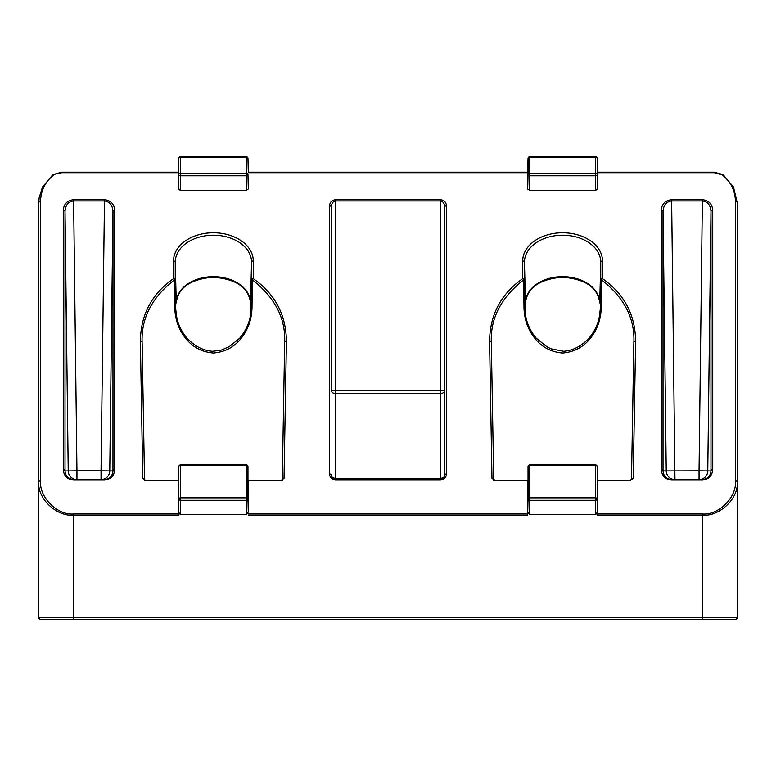 <?xml version="1.0" encoding="UTF-8"?>
<svg xmlns="http://www.w3.org/2000/svg" width="776" height="776" viewBox="0 0 776 776"><rect width="100%" height="100%" fill="white"/><g stroke="black" fill="none" stroke-linecap="round" stroke-linejoin="round"><path stroke-width="1.16" d="M527.68 189.014L528.029 174.551A1.746 1.212 1.4 0 0 529.775 175.783L529.775 173.339A1.746 1.232 180 0 0 528.029 174.551L528.029 158.479A1.746 1.232 0 0 1 529.775 157.266L529.775 173.339L595.425 173.339L595.425 175.783A1.746 1.212 -1.4 0 0 597.171 174.571L597.52 189.014L595.774 190.246L529.426 190.246L527.68 189.014L528.029 158.459A1.746 1.232 1.4 0 0 528.029 158.479L527.68 172.699L248.32 172.699L247.971 158.459A1.746 1.232 178.6 0 1 247.971 158.479A1.746 1.232 180 0 0 246.225 157.266L246.225 173.339L180.575 173.339A1.746 1.232 180 0 0 178.829 174.551A1.746 1.212 -178.6 0 1 178.829 174.551L178.48 189.014L180.226 190.246L246.574 190.246L248.32 189.014L247.971 174.551A1.746 1.212 178.6 0 1 246.225 175.783L246.574 190.246M104.479 200.935C109.629 201.624 112.462 205.068 112.976 211.256L112.976 470.945C112.452 476.154 109.581 479.025 104.372 479.568L73.623 479.568C68.414 479.025 65.543 476.154 65.019 470.945A1.746 1.232 180 0 0 63.273 469.732C63.923 475.979 67.367 479.432 73.623 480.082L104.372 480.082C110.628 479.432 114.072 475.979 114.722 469.732A1.746 1.232 180 0 0 112.976 470.945L109.765 470.945L112.976 211.256A1.746 1.232 180 0 1 114.722 210.044C114.091 203.855 110.687 200.402 104.498 199.694L101.045 470.838L76.95 470.838L73.623 200.935L104.372 200.935L104.372 199.694L73.497 199.694L73.516 200.935L73.623 199.694M180.575 464.863L246.225 464.863L246.225 465.367A1.746 1.232 180 0 1 247.971 466.58L247.971 466.56A1.746 1.232 -1.4 0 0 247.971 466.56L247.971 499.036A1.746 1.232 180 0 0 246.225 497.823L246.574 514.488L248.291 512.014L247.971 499.036A1.746 1.232 178.6 0 1 246.225 500.287L180.575 500.287L180.575 497.823A1.746 1.232 180 0 0 178.829 499.036L178.509 512.014L180.226 514.488L180.575 500.287A1.746 1.232 -178.6 0 1 178.829 499.055A1.746 1.232 -178.6 0 1 178.829 499.036L178.829 466.58A1.746 1.232 1.4 0 0 178.829 466.58L178.829 466.58A1.746 1.232 180 0 1 180.575 465.367L246.225 465.367L246.225 497.823L180.575 497.823L180.575 464.863A1.746 1.746 0 0 0 178.829 466.56M144.54 480.48L142.124 342.323C141.154 318.179 151.931 297.363 174.454 279.864A1.746 0.834 -123.1 0 0 173.514 278.662C151.824 293.832 140.776 314.649 140.378 341.12L142.774 478.365L146.266 480.8L178.48 480.8L178.48 513.974L73.72 513.974C57.308 515.458 39.062 497.212 40.546 480.8A1.746 1.232 180 0 0 38.8 482.041C37.238 498.454 56.444 516.69 73.72 515.216L178.47 515.216L178.509 512.014M186.55 339.461C179.072 330.527 175.153 320.013 174.794 307.926L175.599 307.936L176.53 316.259C177.394 320.226 179.14 329.005 187.142 338.278L186.55 339.461C193.564 347.609 202.517 352.12 213.4 352.993C224.303 352.12 233.246 347.609 240.25 339.461L239.658 338.278L229.162 346.697L220.84 350.267L212.478 351.266C203.05 350.539 194.611 346.212 187.142 338.278M712.727 210.044A1.746 1.232 0 0 0 710.981 211.256L707.77 470.945L710.981 470.945L710.981 211.256C710.467 205.068 707.634 201.624 702.484 200.935L671.521 200.935C666.371 201.624 663.538 205.068 663.024 211.256L663.024 470.945C663.548 476.154 666.419 479.025 671.628 479.568L702.377 479.568C707.586 479.025 710.457 476.154 710.981 470.945A1.746 1.232 -0 0 1 712.727 469.732C712.077 475.979 708.633 479.432 702.377 480.082L671.628 480.082C665.371 479.432 661.928 475.979 661.278 469.732A1.746 1.232 -0 0 1 663.024 470.945L666.235 470.945L663.024 211.256A1.746 1.232 -0 0 0 661.278 210.044C661.909 203.855 665.313 200.402 671.502 199.694L702.503 199.694C708.692 200.402 712.096 203.855 712.727 210.044L712.727 469.732M528.029 466.58L528.029 466.56A1.746 1.232 -178.6 0 1 528.029 466.56L528.029 499.036A1.746 1.232 0 0 1 529.775 497.823L529.426 514.488L527.709 512.014L528.029 499.036A1.746 1.232 1.4 0 0 529.775 500.287L595.425 500.287A1.746 1.232 -1.4 0 0 597.171 499.055A1.746 1.232 -1.4 0 0 597.171 499.036L597.491 512.014L595.774 514.488L595.425 497.823A1.746 1.232 -0 0 1 597.171 499.036L597.171 466.58A1.746 1.232 178.6 0 1 597.171 466.58A1.746 1.746 0 0 0 595.425 464.863L529.775 464.863A1.746 1.746 0 0 0 528.029 466.56A1.746 1.232 0 0 1 529.775 465.367L529.775 497.823L595.425 497.823L595.425 465.367A1.746 1.232 0 0 1 597.171 466.58L597.171 466.58M535.75 339.461L536.342 338.278L546.837 346.697L550.863 348.754L563.522 351.266C572.95 350.539 581.389 346.212 588.858 338.278L588.858 338.278C596.86 329.005 598.606 320.226 599.47 316.259L600.401 307.936L601.206 307.926C600.847 320.013 596.928 330.527 589.45 339.461C582.437 347.609 573.483 352.12 562.6 352.993C551.697 352.12 542.754 347.609 535.75 339.461C528.291 330.566 524.372 320.051 523.994 307.926L523.654 279.864C501.073 297.499 490.296 318.315 491.324 342.323L493.74 480.48M702.28 513.974L702.28 515.216L597.53 515.216L597.52 513.974L702.28 513.974C718.692 515.458 736.938 497.212 735.454 480.8L735.454 201.44A1.746 1.232 -0 0 1 737.2 202.681L737.2 482.041C738.762 498.454 719.556 516.69 702.28 515.216L702.28 619.248L40.546 619.248A1.746 1.746 0 0 1 38.8 617.502L38.8 482.041L38.8 617.502L737.2 617.502A1.746 1.746 0 0 1 735.454 619.248L702.28 619.248L735.454 619.248M702.503 619.248L712.727 619.248M597.52 513.974L597.52 480.8L629.734 480.8L629.734 480.295L597.51 480.295M735.454 201.44C735.173 190.469 730.711 181.594 722.068 174.823L714.201 172.699L597.52 172.699L597.171 158.479A1.746 1.232 -1.4 0 0 597.171 158.459L597.52 172.699L714.192 172.699M597.52 189.014L597.52 172.699M180.226 190.246L180.575 175.783L246.225 175.783L246.225 173.339A1.746 1.232 -0 0 1 247.971 174.551L248.32 189.014M178.48 189.014L178.829 158.479A1.746 1.232 -178.6 0 1 178.829 158.459L178.48 172.699L61.799 172.699L52.884 174.658L61.799 172.185L178.49 172.185M40.546 480.8L40.546 201.44C40.827 190.469 45.289 181.594 53.932 174.823M248.291 512.014L248.32 480.8L280.534 480.8L284.026 478.365L286.422 341.12C286.024 314.649 274.976 293.832 253.286 278.662A1.746 0.834 123.1 0 0 252.345 279.864C274.927 297.499 285.704 318.315 284.676 342.323L282.26 480.48M527.69 480.295L495.466 480.295L495.466 480.8L527.68 480.8L527.67 515.216L248.33 515.216M495.466 480.8L491.974 478.365L489.578 341.12C489.976 314.649 501.024 293.832 522.714 278.662A1.746 1.232 0 0 1 524.46 279.874L524.809 308.392C525.323 319.974 529.174 329.936 536.342 338.278M600.372 308.867L600.74 279.874A1.746 1.232 0 0 1 602.486 278.662C624.176 293.832 635.224 314.649 635.622 341.12L633.226 478.365L629.734 480.8M489.578 341.12A1.746 1.232 -1 0 1 491.324 342.323L493.72 479.568A1.746 1.232 -1 0 0 491.974 478.365M629.734 480.295L631.48 479.568L633.876 342.323C634.846 318.179 624.069 297.363 601.545 279.864L601.206 307.926M527.709 512.014L527.67 515.216M246.574 514.488L180.226 514.488M597.53 515.216L597.491 512.014M529.426 514.488L595.774 514.488M737.2 482.041L737.2 617.502L737.2 482.041A1.746 1.232 0 0 0 735.454 480.8M722.068 174.823L723.116 174.649L714.201 172.185L597.51 172.185M633.876 342.323A1.746 1.232 1 0 1 635.622 341.12M602.486 278.662A1.746 0.834 123.1 0 0 601.545 279.864L600.74 279.874L600.74 262.181A38.14 26.966 0 0 0 562.6 235.215A38.14 26.966 0 0 0 524.46 262.181A1.746 1.232 180 0 0 522.714 260.969A39.886 28.208 180 0 1 562.6 232.771A39.886 28.208 180 0 1 602.486 260.969L602.486 278.662M525.468 302.97A1.746 1.232 180 0 0 525.468 302.95L524.46 262.181L524.46 279.874L523.654 279.864A1.746 0.834 -123.1 0 0 522.714 278.662L522.714 260.969M597.171 158.459A1.746 1.746 0 0 0 595.425 156.752L595.425 173.339A1.746 1.232 -0 0 1 597.171 174.551A1.746 1.212 -1.4 0 0 597.171 174.551L597.171 158.479A1.746 1.232 180 0 0 595.425 157.266L529.775 157.266L529.775 156.752A1.746 1.746 0 0 0 528.029 158.459M286.422 341.12A1.746 1.232 -179 0 0 284.676 342.323L282.28 479.568A1.746 1.232 -179 0 1 284.026 478.365M146.266 480.8L144.52 479.568L142.124 342.323A1.746 1.232 179 0 0 140.378 341.12M239.658 338.278C247.04 329.383 250.89 319.421 251.191 308.392L251.54 279.874L252.345 279.864L252.006 307.926C251.628 320.051 247.709 330.566 240.25 339.461M40.546 201.44A1.746 1.232 180 0 0 38.8 202.681L38.8 482.041M178.47 515.216L178.48 513.974M73.497 199.694C67.308 200.402 63.904 203.855 63.273 210.044A1.746 1.232 180 0 1 65.019 211.256L68.23 470.945L65.019 470.945L65.019 211.256C65.533 205.068 68.366 201.624 73.516 200.935M280.534 480.8L282.28 479.568M253.286 260.969A1.746 1.232 0 0 0 251.54 262.181L251.54 279.874A1.746 1.232 0 0 1 253.286 278.662L253.286 260.969A39.886 28.208 0 0 0 213.4 232.771A39.886 28.208 0 0 0 173.514 260.969L173.514 278.662A1.746 1.232 0 0 1 175.26 279.874L175.26 262.181A38.14 26.966 180 0 1 213.4 235.215A38.14 26.966 180 0 1 251.54 262.181L250.532 302.921A37.132 26.258 0 0 0 213.4 276.663A37.132 26.258 0 0 0 176.268 302.921L176.268 302.95A1.746 1.232 180 0 0 176.268 302.921A1.746 1.232 180 0 1 176.268 302.97M246.225 156.752L180.575 156.752L180.575 175.783A1.746 1.212 -178.6 0 1 178.829 174.571L178.829 158.479A1.746 1.232 -0 0 1 180.575 157.266L246.225 157.266L246.225 156.752A1.746 1.746 0 0 1 247.971 158.459M335.62 199.694L335.62 390.464L331.255 390.464L331.255 207.046L331.255 390.464A4.365 3.085 0 0 0 335.62 393.548L335.62 478.288A4.365 3.085 -0 0 1 331.255 475.203L332.535 478.288L335.62 479.568L440.38 479.568L443.465 478.288L444.745 475.203L444.745 207.046C444.464 203.361 443.009 201.323 440.38 200.935L335.62 200.935C332.991 201.323 331.536 203.361 331.255 207.046A1.746 1.232 0 0 0 329.509 205.805C329.897 202.119 331.934 200.082 335.62 199.694L440.38 199.694C444.066 200.082 446.103 202.119 446.491 205.805L446.491 473.971C446.103 477.657 444.066 479.694 440.38 480.082L335.62 480.082C331.934 479.694 329.897 477.657 329.509 473.971A1.746 1.232 0 0 1 331.255 475.203A4.365 4.365 0 0 0 331.255 475.387A4.365 4.365 0 0 1 331.255 475.203L332.079 477.754M446.491 473.971A1.746 1.232 0 0 0 444.745 475.203A4.365 3.085 0 0 1 440.38 478.288L440.38 390.464L444.745 390.464A4.365 3.085 -0 0 1 440.38 393.548L335.62 393.548L335.62 390.464L440.38 390.464L440.38 199.694M440.38 480.082L440.38 478.288L335.62 478.288L335.62 479.568A4.365 4.365 0 0 1 335.436 479.568A4.365 4.365 0 0 0 335.62 479.568L332.535 478.288M440.38 479.568A4.365 4.365 0 0 0 440.564 479.568A4.365 4.365 0 0 1 440.38 479.568L443.465 478.288M444.745 207.046A1.746 1.232 0 0 1 446.491 205.805M252.006 307.926L251.201 307.936L251.172 308.838M524.828 308.848L524.799 307.936L523.994 307.926M588.858 338.278L589.45 339.461M250.532 302.97A1.746 1.232 -0 0 1 250.532 302.95A1.746 1.232 -0 0 1 250.532 302.921C248.63 287.479 236.098 278.894 212.925 277.207C190.266 279.205 178.043 287.78 176.268 302.95L175.26 262.181A1.746 1.232 180 0 0 173.514 260.969M206.358 277.148A38.878 27.49 180 0 1 213.4 276.692A38.878 27.49 180 0 1 220.442 277.148M599.732 302.97A1.746 1.232 -0 0 1 599.732 302.95L599.732 302.95A1.746 1.232 -0 0 1 599.732 302.921C597.83 287.479 585.298 278.894 562.125 277.207C539.465 279.205 527.243 287.78 525.468 302.95A37.132 26.258 180 0 1 562.6 276.663A37.132 26.258 180 0 1 599.732 302.921L600.74 262.181A1.746 1.232 0 0 1 602.486 260.969M569.642 277.148A38.878 27.49 0 0 0 562.6 276.692A38.878 27.49 0 0 0 555.558 277.148M174.794 307.926L174.454 279.864L175.26 279.874L175.628 308.867M702.484 200.935L702.503 199.694M702.377 199.694L699.05 470.838L666.235 470.945A8.73 8.73 90 0 0 674.955 479.568L671.628 199.694M671.521 200.935L671.502 199.694M329.509 473.971L329.509 205.805M114.722 469.732L114.722 210.044M63.273 210.044L63.273 469.732M248.32 513.974L527.68 513.974M661.278 469.732L661.278 210.044M73.72 513.974L73.72 619.248M595.425 464.863L595.425 465.367L529.775 465.367L529.775 464.863M525.468 314.872L525.468 302.921A1.746 1.232 180 0 0 525.468 302.921L525.468 314.872M707.77 470.945L699.05 470.838L699.05 479.568A8.73 8.73 90 0 0 707.77 470.945M595.774 190.246L595.425 175.783L529.775 175.783L529.426 190.246M631.48 479.568L631.48 479.568A1.746 1.232 1 0 1 633.226 478.365M671.628 479.568L671.628 480.082M702.377 479.568L702.377 480.082M250.532 314.872L250.532 302.921L250.532 314.872M68.23 470.945L76.95 470.838L76.95 479.568A8.73 8.73 90 0 1 68.23 470.945M101.045 470.838L109.765 470.945A8.73 8.73 90 0 1 101.045 479.568L101.045 470.838M144.52 479.568L144.52 479.568A1.746 1.232 179 0 0 142.774 478.365M104.372 479.568L104.372 480.082M73.623 479.568L73.623 480.082M335.62 480.082L335.62 479.568M737.2 202.681L733.475 186.977L723.116 174.649M527.69 172.185L248.31 172.185M495.466 480.295L493.72 479.568M595.425 156.752L529.775 156.752M38.8 202.681L39.139 197.812L42.525 186.977L52.884 174.649M247.971 466.56A1.746 1.746 0 0 0 246.225 464.863M146.266 480.295L178.49 480.295M248.31 480.295L280.534 480.295M180.575 156.752A1.746 1.746 0 0 0 178.829 158.459M444.745 475.203L443.92 477.754"/></g></svg>

